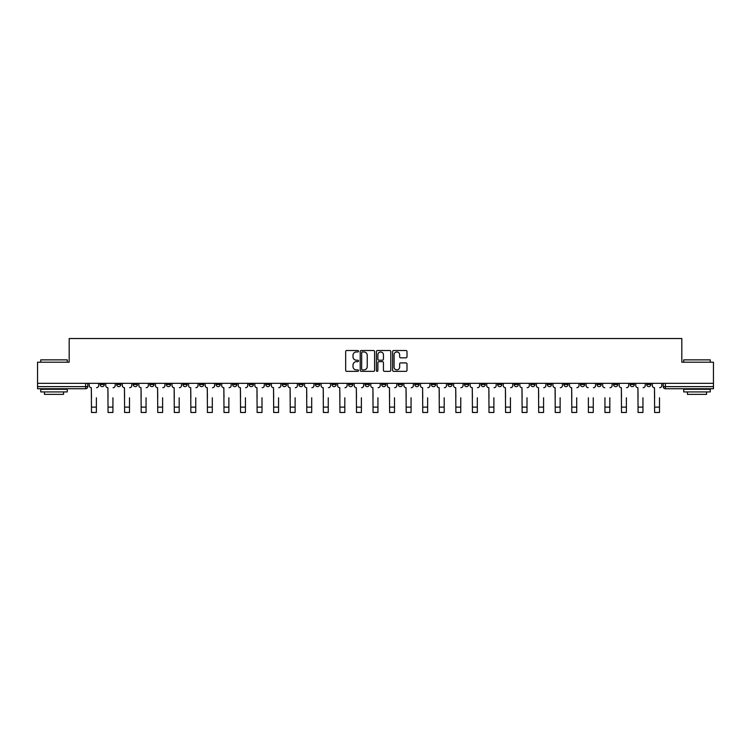 <?xml version="1.0" encoding="UTF-8"?>
<svg xmlns="http://www.w3.org/2000/svg" width="751" height="751" viewBox="0 0 751 751"><rect width="100%" height="100%" fill="white"/><g stroke="black" fill="none" stroke-linecap="round" stroke-linejoin="round"><path stroke-width="1.13" d="M358.509 351.233A0.732 0.732 0 0 0 357.786 350.51L346.709 350.51A1.042 1.042 0 0 0 345.667 351.552L345.667 370.309A1.042 1.042 0 0 0 346.709 371.351L357.786 371.351A0.732 0.732 0 0 0 358.509 370.618A0.732 0.732 0 0 0 357.786 369.886L356.35 369.886A3.333 3.333 0 0 1 353.017 366.554L353.017 364.995A3.333 3.333 0 0 1 356.35 361.653L357.786 361.653A0.732 0.732 0 0 0 358.509 360.931A0.732 0.732 0 0 0 357.786 360.198L356.35 360.198A3.333 3.333 0 0 1 353.017 356.866L353.017 355.298A3.333 3.333 0 0 1 356.35 351.966L357.786 351.966A0.732 0.732 0 0 0 358.509 351.233M646.667 383.329L646.667 384.503L650.91 384.503A2.122 2.122 0 0 1 648.789 386.624A2.122 2.122 0 0 1 646.667 384.503L646.667 383.329M547.291 383.329L547.291 384.503L551.534 384.503A2.122 2.122 0 0 1 549.413 386.624A2.122 2.122 0 0 1 547.291 384.503L547.291 383.329M530.722 383.329L530.722 384.503L534.975 384.503A2.122 2.122 0 0 1 532.853 386.624A2.122 2.122 0 0 1 530.722 384.503L530.722 383.329M431.346 383.329L431.346 384.503L435.599 384.503A2.122 2.122 0 0 1 433.468 386.624A2.122 2.122 0 0 1 431.346 384.503L431.346 383.329M414.787 383.329L414.787 384.503L419.03 384.503A2.122 2.122 0 0 1 416.908 386.624A2.122 2.122 0 0 1 414.787 384.503L414.787 383.329M398.218 383.329L398.218 384.503L402.47 384.503A2.122 2.122 0 0 1 400.349 386.624A2.122 2.122 0 0 1 398.218 384.503L398.218 383.329M365.099 383.329L365.099 384.503L369.342 384.503A2.122 2.122 0 0 1 367.22 386.624A2.122 2.122 0 0 1 365.099 384.503L365.099 383.329M331.97 384.503L331.97 383.329L331.97 384.503A2.122 2.122 0 0 0 334.092 386.624A2.122 2.122 0 0 1 331.97 384.503L336.213 384.503A2.122 2.122 0 0 1 334.092 386.624A2.122 2.122 0 0 0 336.213 384.503L336.213 383.329L336.213 384.503M315.401 384.503L315.401 383.329L315.401 384.503A2.122 2.122 0 0 0 317.532 386.624A2.122 2.122 0 0 1 315.401 384.503L319.654 384.503A2.122 2.122 0 0 1 317.532 386.624M298.842 384.503L298.842 383.329L298.842 384.503A2.122 2.122 0 0 0 300.963 386.624A2.122 2.122 0 0 1 298.842 384.503L303.094 384.503A2.122 2.122 0 0 1 300.963 386.624A2.122 2.122 0 0 0 303.094 384.503L303.094 383.329L303.094 384.503M282.282 383.329L282.282 384.503L286.525 384.503A2.122 2.122 0 0 1 284.404 386.624A2.122 2.122 0 0 1 282.282 384.503L282.282 383.329M265.713 383.329L265.713 384.503L269.966 384.503A2.122 2.122 0 0 1 267.844 386.624A2.122 2.122 0 0 1 265.713 384.503L265.713 383.329M249.154 383.329L249.154 384.503L253.397 384.503A2.122 2.122 0 0 1 251.275 386.624A2.122 2.122 0 0 1 249.154 384.503L249.154 383.329M232.594 384.503L232.594 383.329L232.594 384.503A2.122 2.122 0 0 0 234.716 386.624A2.122 2.122 0 0 1 232.594 384.503L236.837 384.503A2.122 2.122 0 0 1 234.716 386.624M199.466 384.503L199.466 383.329L199.466 384.503A2.122 2.122 0 0 0 201.587 386.624A2.122 2.122 0 0 1 199.466 384.503L203.709 384.503A2.122 2.122 0 0 1 201.587 386.624A2.122 2.122 0 0 0 203.709 384.503L203.709 383.329L203.709 384.503M182.906 384.503L182.906 383.329L182.906 384.503A2.122 2.122 0 0 0 185.028 386.624A2.122 2.122 0 0 1 182.906 384.503L187.149 384.503A2.122 2.122 0 0 1 185.028 386.624A2.122 2.122 0 0 0 187.149 384.503L187.149 383.329L187.149 384.503M166.337 384.503L166.337 383.329L166.337 384.503A2.122 2.122 0 0 0 168.459 386.624A2.122 2.122 0 0 1 166.337 384.503L170.59 384.503A2.122 2.122 0 0 1 168.459 386.624A2.122 2.122 0 0 0 170.59 384.503L170.59 383.329L170.59 384.503M149.778 384.503L149.778 383.329L149.778 384.503A2.122 2.122 0 0 0 151.899 386.624A2.122 2.122 0 0 1 149.778 384.503L154.021 384.503A2.122 2.122 0 0 1 151.899 386.624M133.209 384.503L133.209 383.329L133.209 384.503A2.122 2.122 0 0 0 135.34 386.624A2.122 2.122 0 0 1 133.209 384.503L137.461 384.503A2.122 2.122 0 0 1 135.34 386.624A2.122 2.122 0 0 0 137.461 384.503L137.461 383.329L137.461 384.503M116.649 384.503L116.649 383.329L116.649 384.503A2.122 2.122 0 0 0 118.771 386.624A2.122 2.122 0 0 1 116.649 384.503L120.892 384.503A2.122 2.122 0 0 1 118.771 386.624A2.122 2.122 0 0 0 120.892 384.503L120.892 383.329L120.892 384.503M405.953 357.851A1.042 1.042 0 0 0 406.995 356.809L406.995 351.552A1.042 1.042 0 0 0 405.953 350.51L393.655 350.51A1.042 1.042 0 0 0 392.613 351.552L392.613 370.309A1.042 1.042 0 0 0 393.655 371.351L405.953 371.351A1.042 1.042 0 0 0 406.995 370.309L406.995 363.953A1.042 1.042 0 0 0 405.953 362.911L400.696 362.911A1.042 1.042 0 0 0 399.654 363.953L399.654 367.098A2.788 2.788 0 0 1 396.866 369.886A2.788 2.788 0 0 1 394.078 367.098L394.078 354.754A2.788 2.788 0 0 1 396.866 351.966A2.788 2.788 0 0 1 399.654 354.754L399.654 356.809A1.042 1.042 0 0 0 400.696 357.851L405.953 357.851M37.55 383.329L37.55 362.198L69.186 362.198L69.186 338.523L681.814 338.523L681.814 362.198L713.45 362.198L713.45 383.329L37.55 383.329L37.55 386.624L87.773 386.624L87.773 383.329M374.589 351.552A1.042 1.042 0 0 0 373.547 350.51L361.25 350.51A1.042 1.042 0 0 0 360.208 351.552L360.208 370.309A1.042 1.042 0 0 0 361.25 371.351L373.547 371.351A1.042 1.042 0 0 0 374.589 370.309L374.589 351.552M377.453 350.51L389.75 350.51A1.042 1.042 0 0 1 390.792 351.552L390.792 370.309A1.042 1.042 0 0 1 389.75 371.351L384.493 371.351A1.042 1.042 0 0 1 383.442 370.309L383.442 362.695A1.042 1.042 0 0 0 382.4 361.653L378.917 361.653A1.042 1.042 0 0 0 377.875 362.695L377.875 370.618A0.732 0.732 0 0 1 377.143 371.351A0.732 0.732 0 0 1 376.411 370.618L376.411 351.552A1.042 1.042 0 0 1 377.453 350.51M663.227 383.329L663.227 386.624L713.45 386.624L713.45 388.746L665.358 388.746A2.122 2.122 0 0 1 663.227 386.624A2.122 2.122 0 0 0 665.358 388.746L665.358 383.329M713.45 383.329L713.45 386.624M87.773 386.624A2.122 2.122 0 0 1 85.642 388.746L37.55 388.746L37.55 386.624M650.91 383.329L650.91 384.503A2.122 2.122 0 0 1 648.789 386.624M634.351 383.329L634.351 384.503A2.122 2.122 0 0 1 632.229 386.624A2.122 2.122 0 0 1 630.108 384.503L634.351 384.503M630.108 383.329L630.108 384.503M617.791 383.329L617.791 384.503A2.122 2.122 0 0 1 615.66 386.624A2.122 2.122 0 0 1 613.539 384.503L617.791 384.503M613.539 383.329L613.539 384.503M601.222 383.329L601.222 384.503A2.122 2.122 0 0 1 599.101 386.624A2.122 2.122 0 0 1 596.979 384.503A2.122 2.122 0 0 0 599.101 386.624M596.979 383.329L596.979 384.503L601.222 384.503M584.663 383.329L584.663 384.503A2.122 2.122 0 0 1 582.541 386.624A2.122 2.122 0 0 1 580.41 384.503L584.663 384.503M580.41 383.329L580.41 384.503M568.094 383.329L568.094 384.503A2.122 2.122 0 0 1 565.972 386.624A2.122 2.122 0 0 1 563.851 384.503L568.094 384.503M563.851 383.329L563.851 384.503M551.534 383.329L551.534 384.503M534.975 383.329L534.975 384.503L534.975 383.329M518.406 383.329L518.406 384.503A2.122 2.122 0 0 1 516.284 386.624A2.122 2.122 0 0 1 514.163 384.503L518.406 384.503M514.163 383.329L514.163 384.503M501.846 383.329L501.846 384.503A2.122 2.122 0 0 1 499.725 386.624A2.122 2.122 0 0 1 497.603 384.503L501.846 384.503M497.603 383.329L497.603 384.503M485.287 383.329L485.287 384.503A2.122 2.122 0 0 1 483.156 386.624A2.122 2.122 0 0 1 481.034 384.503L485.287 384.503M481.034 383.329L481.034 384.503M468.718 383.329L468.718 384.503A2.122 2.122 0 0 1 466.596 386.624A2.122 2.122 0 0 1 464.475 384.503L468.718 384.503M464.475 383.329L464.475 384.503M452.158 383.329L452.158 384.503A2.122 2.122 0 0 1 450.037 386.624A2.122 2.122 0 0 1 447.906 384.503L452.158 384.503M447.906 383.329L447.906 384.503M435.599 383.329L435.599 384.503A2.122 2.122 0 0 1 433.468 386.624M419.03 383.329L419.03 384.503M402.47 384.503L402.47 383.329L402.47 384.503A2.122 2.122 0 0 1 400.349 386.624M385.901 383.329L385.901 384.503A2.122 2.122 0 0 1 383.78 386.624A2.122 2.122 0 0 1 381.658 384.503A2.122 2.122 0 0 0 383.78 386.624A2.122 2.122 0 0 0 385.901 384.503L381.658 384.503L381.658 383.329M369.342 384.503L369.342 383.329L369.342 384.503A2.122 2.122 0 0 1 367.22 386.624M352.782 383.329L352.782 384.503A2.122 2.122 0 0 1 350.651 386.624A2.122 2.122 0 0 1 348.53 384.503A2.122 2.122 0 0 0 350.651 386.624M348.53 383.329L348.53 384.503L352.782 384.503M319.654 383.329L319.654 384.503L319.654 383.329M286.525 384.503L286.525 383.329L286.525 384.503A2.122 2.122 0 0 1 284.404 386.624M269.966 384.503L269.966 383.329L269.966 384.503A2.122 2.122 0 0 1 267.844 386.624M253.397 384.503L253.397 383.329L253.397 384.503A2.122 2.122 0 0 1 251.275 386.624M236.837 383.329L236.837 384.503L236.837 383.329M220.278 384.503L220.278 383.329L220.278 384.503A2.122 2.122 0 0 1 218.147 386.624A2.122 2.122 0 0 1 216.025 384.503L220.278 384.503A2.122 2.122 0 0 1 218.147 386.624M216.025 383.329L216.025 384.503M154.021 383.329L154.021 384.503L154.021 383.329M104.333 383.329L104.333 384.503A2.122 2.122 0 0 1 102.211 386.624A2.122 2.122 0 0 1 100.09 384.503A2.122 2.122 0 0 0 102.211 386.624A2.122 2.122 0 0 0 104.333 384.503L104.333 383.329M100.09 383.329L100.09 384.503L104.333 384.503M362.395 351.966A0.732 0.732 0 0 0 361.663 352.698L361.663 369.163A0.732 0.732 0 0 0 362.395 369.886L363.906 369.886A3.333 3.333 0 0 0 367.239 366.554L367.239 355.298A3.333 3.333 0 0 0 363.906 351.966L362.395 351.966M383.442 354.801A2.788 2.788 0 0 0 380.663 352.022A2.788 2.788 0 0 0 377.875 354.801L377.875 359.156A1.042 1.042 0 0 0 378.917 360.198L382.4 360.198A1.042 1.042 0 0 0 383.442 359.156L383.442 354.801M89.2 385.563L89.2 383.329L89.2 385.563A2.122 2.122 0 0 0 91.331 387.685L91.491 397.767M91.331 387.685L91.491 412.477L96.372 412.477L96.372 397.767M98.653 385.563L98.653 383.329L98.653 385.563A2.122 2.122 0 0 1 96.532 387.685M96.372 412.477L91.491 412.477M105.769 385.563L105.769 383.329L105.769 385.563A2.122 2.122 0 0 0 107.891 387.685L108.05 397.767M107.891 387.685L108.05 412.477L112.932 412.477L112.932 397.767M115.213 385.563L115.213 383.329L115.213 385.563A2.122 2.122 0 0 1 113.091 387.685M122.329 385.563L122.329 383.329L122.329 385.563A2.122 2.122 0 0 0 124.45 387.685L124.61 397.767M124.45 387.685L124.61 412.477L129.501 412.477L129.501 397.767M131.782 385.563L131.782 383.329L131.782 385.563A2.122 2.122 0 0 1 129.651 387.685M112.932 412.477L108.05 412.477M129.501 412.477L124.61 412.477M40.732 359.87L67.28 359.87L40.732 359.87L40.732 362.198M67.28 391.928L40.732 391.928L40.732 389.271L67.28 389.271L67.28 391.928M63.563 391.928L63.563 394.369L44.45 394.369L44.45 391.928M683.72 359.87L710.268 359.87L683.72 359.87L683.72 362.198M710.268 391.928L683.72 391.928L683.72 389.271L710.268 389.271L710.268 391.928M706.55 391.928L706.55 394.369L687.437 394.369L687.437 391.928M138.888 385.563L138.888 383.329L138.888 385.563A2.122 2.122 0 0 0 141.019 387.685L141.179 397.767M141.019 387.685L141.179 412.477L146.06 412.477L146.06 397.767M148.341 385.563L148.341 383.329L148.341 385.563A2.122 2.122 0 0 1 146.22 387.685M155.457 385.563L155.457 383.329L155.457 385.563A2.122 2.122 0 0 0 157.579 387.685L157.738 397.767M157.579 387.685L157.738 412.477L162.62 412.477L162.62 397.767M164.901 385.563L164.901 383.329L164.901 385.563A2.122 2.122 0 0 1 162.779 387.685M172.017 385.563L172.017 383.329L172.017 385.563A2.122 2.122 0 0 0 174.138 387.685L174.298 397.767M174.138 387.685L174.298 412.477L179.189 412.477L179.189 397.767M181.47 385.563L181.47 383.329L181.47 385.563A2.122 2.122 0 0 1 179.348 387.685M146.06 412.477L141.179 412.477M162.62 412.477L157.738 412.477M179.189 412.477L174.298 412.477M188.585 385.563L188.585 383.329L188.585 385.563A2.122 2.122 0 0 0 190.707 387.685L190.867 397.767M190.707 387.685L190.867 412.477L195.748 412.477L195.748 397.767M198.029 385.563L198.029 383.329L198.029 385.563A2.122 2.122 0 0 1 195.908 387.685M195.748 412.477L190.867 412.477M205.145 385.563L205.145 383.329L205.145 385.563A2.122 2.122 0 0 0 207.267 387.685L207.426 397.767M207.267 387.685L207.426 412.477L212.308 412.477L212.308 397.767M214.598 385.563L214.598 383.329L214.598 385.563A2.122 2.122 0 0 1 212.467 387.685M212.308 412.477L207.426 412.477M221.705 385.563L221.705 383.329L221.705 385.563A2.122 2.122 0 0 0 223.836 387.685L223.995 397.767M223.836 387.685L223.995 412.477L228.877 412.477L228.877 397.767M231.158 385.563L231.158 383.329L231.158 385.563A2.122 2.122 0 0 1 229.036 387.685M228.877 412.477L223.995 412.477M238.274 385.563L238.274 383.329L238.274 385.563A2.122 2.122 0 0 0 240.395 387.685L240.555 397.767M240.395 387.685L240.555 412.477L245.436 412.477L245.436 397.767M247.717 385.563L247.717 383.329L247.717 385.563A2.122 2.122 0 0 1 245.596 387.685M245.436 412.477L240.555 412.477M254.833 385.563L254.833 383.329L254.833 385.563A2.122 2.122 0 0 0 256.955 387.685L257.114 397.767M256.955 387.685L257.114 412.477L262.005 412.477L262.005 397.767M264.286 385.563L264.286 383.329L264.286 385.563A2.122 2.122 0 0 1 262.155 387.685M262.005 412.477L257.114 412.477M271.393 385.563L271.393 383.329L271.393 385.563A2.122 2.122 0 0 0 273.524 387.685L273.683 397.767M273.524 387.685L273.683 412.477L278.565 412.477L278.565 397.767M280.846 385.563L280.846 383.329L280.846 385.563A2.122 2.122 0 0 1 278.724 387.685M278.565 412.477L273.683 412.477M287.962 385.563L287.962 383.329L287.962 385.563A2.122 2.122 0 0 0 290.083 387.685L290.243 397.767M290.083 387.685L290.243 412.477L295.124 412.477L295.124 397.767M297.405 385.563L297.405 383.329L297.405 385.563A2.122 2.122 0 0 1 295.284 387.685M295.124 412.477L290.243 412.477M304.521 385.563L304.521 383.329L304.521 385.563A2.122 2.122 0 0 0 306.643 387.685L306.802 397.767M306.643 387.685L306.802 412.477L311.693 412.477L311.693 397.767M313.974 385.563L313.974 383.329L313.974 385.563A2.122 2.122 0 0 1 311.853 387.685M311.693 412.477L306.802 412.477M321.09 385.563L321.09 383.329L321.09 385.563A2.122 2.122 0 0 0 323.212 387.685L323.371 397.767M323.212 387.685L323.371 412.477L328.253 412.477L328.253 397.767M330.534 385.563L330.534 383.329L330.534 385.563A2.122 2.122 0 0 1 328.412 387.685M328.253 412.477L323.371 412.477M337.65 385.563L337.65 383.329L337.65 385.563A2.122 2.122 0 0 0 339.771 387.685L339.931 397.767M339.771 387.685L339.931 412.477L344.812 412.477L344.812 397.767M347.103 385.563L347.103 383.329L347.103 385.563A2.122 2.122 0 0 1 344.972 387.685M344.812 412.477L339.931 412.477M354.209 385.563L354.209 383.329L354.209 385.563A2.122 2.122 0 0 0 356.34 387.685L356.49 397.767M356.34 387.685L356.49 412.477L361.381 412.477L361.381 397.767M363.662 385.563L363.662 383.329L363.662 385.563A2.122 2.122 0 0 1 361.541 387.685M361.381 412.477L356.49 412.477M370.778 385.563L370.778 383.329L370.778 385.563A2.122 2.122 0 0 0 372.9 387.685L373.059 397.767M372.9 387.685L373.059 412.477L377.941 412.477L377.941 397.767M380.222 385.563L380.222 383.329L380.222 385.563A2.122 2.122 0 0 1 378.1 387.685M377.941 412.477L373.059 412.477M387.338 385.563L387.338 383.329L387.338 385.563A2.122 2.122 0 0 0 389.459 387.685L389.619 397.767M389.459 387.685L389.619 412.477L394.51 412.477L394.51 397.767M396.791 385.563L396.791 383.329L396.791 385.563A2.122 2.122 0 0 1 394.66 387.685M394.51 412.477L389.619 412.477M403.897 385.563L403.897 383.329L403.897 385.563A2.122 2.122 0 0 0 406.028 387.685L406.188 397.767M406.028 387.685L406.188 412.477L411.069 412.477L411.069 397.767M413.35 385.563L413.35 383.329L413.35 385.563A2.122 2.122 0 0 1 411.229 387.685M411.069 412.477L406.188 412.477M420.466 385.563L420.466 383.329L420.466 385.563A2.122 2.122 0 0 0 422.588 387.685L422.747 397.767M422.588 387.685L422.747 412.477L427.629 412.477L427.629 397.767M429.91 385.563L429.91 383.329L429.91 385.563A2.122 2.122 0 0 1 427.788 387.685M427.629 412.477L422.747 412.477M437.026 385.563L437.026 383.329L437.026 385.563A2.122 2.122 0 0 0 439.147 387.685L439.307 397.767M439.147 387.685L439.307 412.477L444.198 412.477L444.198 397.767M446.479 385.563L446.479 383.329L446.479 385.563A2.122 2.122 0 0 1 444.357 387.685M444.198 412.477L439.307 412.477M453.595 385.563L453.595 383.329L453.595 385.563A2.122 2.122 0 0 0 455.716 387.685L455.876 397.767M455.716 387.685L455.876 412.477L460.757 412.477L460.757 397.767M463.038 385.563L463.038 383.329L463.038 385.563A2.122 2.122 0 0 1 460.917 387.685M460.757 412.477L455.876 412.477M470.154 385.563L470.154 383.329L470.154 385.563A2.122 2.122 0 0 0 472.276 387.685L472.435 397.767M472.276 387.685L472.435 412.477L477.317 412.477L477.317 397.767M479.607 385.563L479.607 383.329L479.607 385.563A2.122 2.122 0 0 1 477.476 387.685M477.317 412.477L472.435 412.477M486.714 385.563L486.714 383.329L486.714 385.563A2.122 2.122 0 0 0 488.845 387.685L488.995 397.767M488.845 387.685L488.995 412.477L493.886 412.477L493.886 397.767M496.167 385.563L496.167 383.329L496.167 385.563A2.122 2.122 0 0 1 494.045 387.685M493.886 412.477L488.995 412.477M503.283 385.563L503.283 383.329L503.283 385.563A2.122 2.122 0 0 0 505.404 387.685L505.564 397.767M505.404 387.685L505.564 412.477L510.445 412.477L510.445 397.767M512.726 385.563L512.726 383.329L512.726 385.563A2.122 2.122 0 0 1 510.605 387.685M510.445 412.477L505.564 412.477M519.842 385.563L519.842 383.329L519.842 385.563A2.122 2.122 0 0 0 521.964 387.685L522.123 397.767M521.964 387.685L522.123 412.477L527.005 412.477L527.005 397.767M529.295 385.563L529.295 383.329L529.295 385.563A2.122 2.122 0 0 1 527.164 387.685M527.005 412.477L522.123 412.477M536.402 385.563L536.402 383.329L536.402 385.563A2.122 2.122 0 0 0 538.533 387.685L538.692 397.767M538.533 387.685L538.692 412.477L543.574 412.477L543.574 397.767M545.855 385.563L545.855 383.329L545.855 385.563A2.122 2.122 0 0 1 543.733 387.685M543.574 412.477L538.692 412.477M552.971 385.563L552.971 383.329L552.971 385.563A2.122 2.122 0 0 0 555.092 387.685L555.252 397.767M555.092 387.685L555.252 412.477L560.133 412.477L560.133 397.767M562.415 385.563L562.415 383.329L562.415 385.563A2.122 2.122 0 0 1 560.293 387.685M560.133 412.477L555.252 412.477M569.53 385.563L569.53 383.329L569.53 385.563A2.122 2.122 0 0 0 571.652 387.685L571.811 397.767M571.652 387.685L571.811 412.477L576.702 412.477L576.702 397.767M578.983 385.563L578.983 383.329L578.983 385.563A2.122 2.122 0 0 1 576.862 387.685M576.702 412.477L571.811 412.477M588.38 412.477L593.262 412.477L588.38 412.477L588.38 397.767M588.221 387.685L588.221 387.685A2.122 2.122 0 0 1 586.099 385.563L586.099 383.329L586.099 385.563M593.262 397.767L593.262 412.477M593.421 387.685A2.122 2.122 0 0 0 595.543 385.563L595.543 383.329L595.543 385.563M604.94 412.477L609.821 412.477L604.94 412.477L604.94 397.767M604.78 387.685L604.78 387.685A2.122 2.122 0 0 1 602.659 385.563L602.659 383.329L602.659 385.563M609.821 397.767L609.821 412.477M609.981 387.685A2.122 2.122 0 0 0 612.112 385.563L612.112 383.329L612.112 385.563M619.218 385.563L619.218 383.329L619.218 385.563A2.122 2.122 0 0 0 621.349 387.685L621.499 397.767M621.349 387.685L621.499 412.477L626.39 412.477L626.39 397.767M628.671 385.563L628.671 383.329L628.671 385.563A2.122 2.122 0 0 1 626.55 387.685M626.39 412.477L621.499 412.477M635.787 385.563L635.787 383.329L635.787 385.563A2.122 2.122 0 0 0 637.909 387.685L638.068 397.767M637.909 387.685L638.068 412.477L642.95 412.477L642.95 397.767M645.231 385.563L645.231 383.329L645.231 385.563A2.122 2.122 0 0 1 643.109 387.685M642.95 412.477L638.068 412.477M652.347 385.563L652.347 383.329L652.347 385.563A2.122 2.122 0 0 0 654.468 387.685L654.628 397.767M654.468 387.685L654.628 412.477L659.509 412.477L659.509 397.767M661.8 385.563L661.8 383.329L661.8 385.563A2.122 2.122 0 0 1 659.669 387.685M659.509 412.477L654.628 412.477M85.642 383.329L85.642 388.746M96.372 407.117L91.491 407.117M112.932 407.117L108.05 407.117M129.501 407.117L124.61 407.117M146.06 407.117L141.179 407.117M162.62 407.117L157.738 407.117M179.189 407.117L174.298 407.117M195.748 407.117L190.867 407.117M212.308 407.117L207.426 407.117M228.877 407.117L223.995 407.117M245.436 407.117L240.555 407.117M262.005 407.117L257.114 407.117M278.565 407.117L273.683 407.117M295.124 407.117L290.243 407.117M311.693 407.117L306.802 407.117M328.253 407.117L323.371 407.117M344.812 407.117L339.931 407.117M361.381 407.117L356.49 407.117M377.941 407.117L373.059 407.117M394.51 407.117L389.619 407.117M411.069 407.117L406.188 407.117M427.629 407.117L422.747 407.117M444.198 407.117L439.307 407.117M460.757 407.117L455.876 407.117M477.317 407.117L472.435 407.117M493.886 407.117L488.995 407.117M510.445 407.117L505.564 407.117M527.005 407.117L522.123 407.117M543.574 407.117L538.692 407.117M560.133 407.117L555.252 407.117M576.702 407.117L571.811 407.117M593.262 407.117L588.38 407.117M609.821 407.117L604.94 407.117M626.39 407.117L621.499 407.117M642.95 407.117L638.068 407.117M659.509 407.117L654.628 407.117M67.28 362.198L67.28 359.87M61.225 389.271L61.225 388.746M46.787 389.271L46.787 388.746M710.268 362.198L710.268 359.87M704.213 389.271L704.213 388.746M689.775 389.271L689.775 388.746"/></g></svg>
